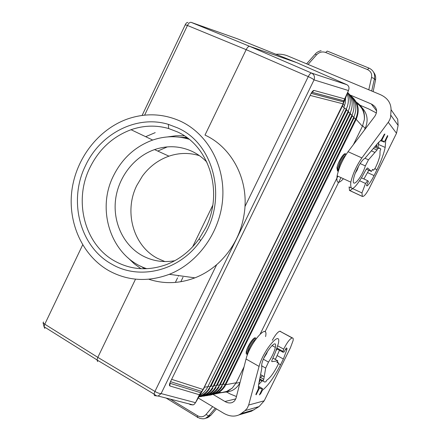<?xml version="1.0" encoding="UTF-8"?>
<svg xmlns="http://www.w3.org/2000/svg" width="441" height="441" viewBox="0 0 441 441"><rect width="100%" height="100%" fill="white"/><g stroke="black" fill="none" stroke-linecap="round" stroke-linejoin="round"><path stroke-width="0.66" d="M203.058 389.827L342.387 106.127L344.46 108.117L207.391 387.595C205.572 390.974 203.047 393.554 199.823 395.334M310.122 95.405L343.098 103.844L343.798 100.785L312.167 92.323L313.998 90.427C313.121 90.427 312.096 91.546 310.916 93.784L310.8 94.027M344.741 105.256L343.015 104.517M210.925 394.877L216.531 393.57C220.572 391.806 223.642 388.852 225.737 384.717L356.179 119.324C356.929 117.659 356.923 117.653 356.168 119.318L225.737 384.717C224.904 386.277 224.899 386.277 225.72 384.717L225.114 384.591C222.451 389.728 218.46 392.937 213.146 394.215M346.847 84.689C348.963 85.901 349.509 87.853 348.478 90.548L314.047 79.887C315.017 76.817 314.201 74.546 311.589 73.074L249.667 46.333C248.581 46.167 247.418 47.275 246.177 49.662L204.993 135.078C230.119 146.588 246.971 175.827 244.992 206.526L308.265 76.613C309.549 74.165 310.662 72.986 311.589 73.074L346.847 84.689L296.843 62.683L249.667 46.333L191.085 22.337C189.862 22.105 188.649 23.152 187.458 25.479L185.402 24.768L185.176 25.242M356.085 102.775C362.05 106.694 364.801 112.323 364.338 119.671L362.425 126.297L353.406 144.626M337.883 176.174L260.267 333.881M244.066 366.807L236.216 382.749L232.269 388.086L226.117 391.762L222.457 392.534L218.714 392.457M345.612 153.931C344.079 152.024 337.839 162.029 336.963 167.834L337.525 171.014M337.795 171.025L338.412 170.799M255.83 338.148L255.174 337.784C252.996 337.536 246.888 347.139 246.216 351.901L246.21 353.743L246.977 354.349M247.026 354.344L247.528 354.195M189.338 403.967L190.143 404.623L193.136 404.932L158.159 396.046L154.466 395.621L154.03 394.083L96.998 359.966L97.819 357.359L135.519 279.164M207.821 386.751L204.652 387.11L195.501 402.688L199.393 394.75L169.829 385.947L170.16 382.386M342.387 106.127L348.478 90.548L343.798 100.785M343.098 103.844L203.097 389.469L199.393 394.75M82.66 244.893L44.784 324.201L43.08 322.845L44.039 326.709L44.784 324.201L97.819 357.359L154.934 391.437C157.575 392.942 159.636 393.659 161.114 393.587L195.501 402.688L194.238 404.298L193.136 404.932M170.562 381.542L170.336 382.011C169.344 384.21 169.179 385.522 169.829 385.947M148.771 279.236C163.903 284.191 179.294 283.728 194.933 277.841C202.799 274.754 210.043 270.361 216.68 264.661L218.036 263.475C233.813 248.696 242.759 230.323 244.882 208.361L244.992 206.526M97.626 361.587L96.998 359.966M237.423 38.797L296.843 62.683M311.633 92.505L312.167 92.323M343.589 107.279L343.881 107.406M175.358 282.416L177.569 277.858M178.351 276.248L178.666 275.597M192.618 246.828L212.755 205.297M364.338 119.671C365.12 111.639 362.166 105.608 355.479 101.573M364.244 130.293L365.154 128.441C368.571 120.465 367.458 113.48 361.824 107.483M357.232 104.374L356.565 103.927M223.521 392.11L224.678 392.17M226.018 392.143L231.282 390.897C235.119 389.227 238.041 386.443 240.042 382.545M218.879 393.08L226.74 391.856L232.269 388.086M180.821 281.738L183.004 277.24M265.013 331.825L340.954 177.596M390.858 115.244L398.113 125.404L396.514 133.27L388.256 122.284L389.706 119.864L390.588 117.312L391.062 109.677C390.991 102.847 387.396 97.819 380.274 94.594L287.703 55.924C284.169 54.48 280.239 53.923 275.912 54.26M343.423 178.737C338.269 184.327 336.169 183.357 337.117 175.821C339.008 167.42 342.651 159.383 348.054 151.704L374.861 116.253C378.009 111.033 376.823 106.948 371.311 103.988L350 94.958M388.256 122.284L361.885 157.917L348.054 151.704M398.113 125.404L397.694 119.224L391.062 109.677M396.514 133.27L369.58 187.734C366.383 193.858 363.979 196.769 362.364 196.454L361.956 192.932L365.539 183.473L367.673 180.694L368.428 181.328L366.504 185.374L366.912 185.926L367.381 185.738C369.508 183.621 371.741 180.237 374.078 175.579L367.629 172.646M374.078 175.579L376.989 169.691C381.03 161.428 383.758 154.003 385.175 147.421L385.704 140.696L387.755 135.85L387.534 135.58L384.298 142.129L383.543 141.247L381.432 141.076L384.894 134.064L384.332 134.235L381.294 139.902L377.805 143.259L364.751 158.54C361.659 159.504 354.856 171.803 353.621 178.693C351.196 189.795 361.681 178.153 365.335 165.91L368.483 159.829L377 150.045L377.755 148.518L380.059 148.308L380.826 149.157L380.059 150.706L379.949 155.287C379.144 159.047 377.584 163.297 375.263 168.054L373.505 170.237L372.617 169.416L371.405 171.444L367.54 167.933L366.047 169.52L362.011 176.891C353.814 190.209 350.082 191.967 350.81 182.155C352.828 173.754 356.515 165.678 361.885 157.917M371.405 171.444L366.278 169.118M362.364 196.454L349.796 190.595M349.956 190.617L352.684 188.621M349.581 190.49L349.057 186.934L350.705 187.695M367.673 180.694L361.477 177.855M385.704 140.696L385.131 140.447M363.919 178.974L368.803 170.265M377.954 147.382L378.88 142.041M376.46 146.721L376.79 145.172L376.669 146.814M375.793 145.673L375.495 146.026M377.755 148.518L374.585 147.118M377 150.045L373.455 148.468M381.432 141.076L380.368 140.607M384.298 142.129L381.658 140.971M360.176 105.294L368.516 108.85L376.443 112.995M345.209 98.911L345.601 99.082M356.482 103.718L357.094 103.977M367.48 69.573L369.007 68.118C373.395 70.257 375.219 73.768 374.464 78.652L371.554 77.456C372.138 73.807 370.776 71.177 367.48 69.573L325.645 52.462C322.261 51.332 319.234 52.121 316.566 54.816L315.172 54.149M265.581 336.599C268.845 321.495 249.893 342.822 246.056 359.013L235.99 398.333L234.562 400.913L232.65 402.346C230.296 403.372 227.727 403.085 224.938 401.492L213.301 394.568M264.198 400.814L248.669 405.031L247.269 408.223L245.047 410.626L259.082 406.591L264.198 400.814L290.387 347.855L293.061 340.7C293.414 338.864 293.199 337.944 292.416 337.938L279.864 331.23C277.918 331.715 275.393 334.741 272.284 340.309M280.145 331.224L280.801 331.582M292.416 337.938L292.146 337.949C289.864 338.765 287.041 342.497 283.673 349.134L282.907 352.205L284.021 352.089L286.242 348.004L287.008 348.313L286.804 349.834L283.365 359.029L277.251 355.611M271.987 345.535L275.36 347.414C277.88 336.268 263.58 353.886 261.739 364.382L261.778 368.489L258.602 384.717L258.376 388.824L255.846 394.419L256.127 394.811L259.473 388.025L261.215 388.885L262.533 388.587L259.402 394.921L260.758 393.565L262.373 390.302C268.145 385.671 274.197 377.16 280.526 364.773L283.365 359.029M275.36 347.414C274.302 351.907 272.014 356.802 268.492 362.111L265.68 368.092L261.552 365.749M248.669 405.031L259.071 366.416C263.139 350.242 281.827 328.573 278.326 343.655L275.371 352.376L271.7 360.975L271.888 361.642L277.808 360.848L276.937 362.734L278.365 362.728L278.536 363.345L277.819 365.176C273.696 373.163 269.969 378.191 266.64 380.274L265.901 381.779L264.594 382.044L263.04 380.809L263.768 379.332L265.68 368.092M277.808 360.848L272.858 358.07M263.768 379.332L260.069 377.215M263.04 380.809L259.738 378.913M262.582 375.837L260.907 376.983M259.473 388.025L258.277 387.336M262.296 380.721L258.63 384.596M279.473 350.297L275.349 359.465M276.22 350.358L277.174 349.018L276.81 348.82M260.267 379.558L258.999 382.678M258.972 382.838L260.438 379.651M275.057 359.299L275.212 358.991L274.633 359.062M261.243 380.114L261.397 380.655L261.127 380.555M282.907 352.205L277.174 349.018M262.533 388.587L258.371 386.178M262.373 390.302L261.838 389.993M259.082 406.591L251.486 411.205L247.285 412.445M198.263 397.991L223.466 413.129C229.044 416.354 234.204 416.949 238.956 414.909L241.073 413.63L254.088 409.81M245.047 410.626L241.073 413.63M226.487 391.961L230.417 394.078L236.464 396.536M170.303 399.127L197.612 415.775L197.204 417.032L199.74 418.305C202.237 418.967 204.183 418.956 205.567 418.266L208.747 415.902L210.754 415.356L207.507 417.732L205.407 418.327M197.612 415.775C200.787 417.451 203.588 417.026 206.008 414.512L208.747 415.902L215.247 408.195M145.662 136.693L155.204 132.631M180.689 121.303C163.479 113.569 145.833 112.769 127.747 118.899C98.459 129.191 76.006 158.391 71.861 190.65C67.727 222.892 82.39 255.686 108.938 270.735C127.835 281.016 147.961 282.207 169.3 274.308C198.268 262.886 220.439 231.745 222.705 198.456C225.015 165.155 207.386 133.794 180.689 121.303M157.768 151.065L167.161 146.963M164.895 261.568L157.321 258.266C133.088 245.643 123.822 211.327 136.804 185.463L142.443 176.025C149.449 166.577 158.291 159.956 168.964 156.164C179.151 152.735 189.305 152.564 199.415 155.656M174.812 260.714C163.209 262.737 152.371 261.044 142.294 255.631C123.552 245.339 112.846 222.534 115.531 199.916C118.221 177.293 133.97 156.787 154.537 149.598C167.541 145.227 180.182 145.877 192.452 151.544C197.86 154.168 202.684 157.713 206.923 162.183M189.035 139.229C176.946 135.663 164.829 135.938 152.691 140.051C135.161 146.511 122.058 158.495 113.376 176.009C95.769 210.776 111.722 257.412 146.831 268.729M177.348 131.876L168.644 128.535C156.125 124.985 143.595 125.376 131.054 129.715C112.703 136.605 98.966 149.295 89.843 167.784C73.322 200.997 84.573 244.931 115.184 261.32C131.473 270.074 148.771 271.083 167.067 264.352C179.895 259.203 190.606 250.67 199.194 238.763L205.743 227.677C223.802 192.298 209.337 145.988 177.348 131.876M85.444 165.783C68.074 200.738 79.832 246.971 112.031 264.297C139.819 280.641 179.818 270.785 200.605 240.588C228.62 203.224 215.594 144.152 177.536 127.862L168.363 124.362C136.699 114.632 100.151 133.662 85.444 165.783M348.373 112.108L350.556 113.552L216.862 385.864L216.184 385.969L350.137 113.105C353.478 105.454 352.673 98.575 347.723 92.478M208.064 386.261L209.96 386.928C207.562 391.614 204.001 394.728 199.277 396.261M214.298 385.302L216.184 385.969C213.488 391.167 209.453 394.397 204.073 395.649M220.373 384.398L222.843 384.943L354.25 117.482L353.847 117.052C357.364 108.828 356.24 101.639 350.479 95.482M311.153 93.321L343.721 101.904M144.626 115.151L187.458 25.479L246.177 49.662L308.265 76.613C311.098 77.87 313.027 78.961 314.047 79.887L161.114 393.587L158.159 396.046L156.594 395.908L154.03 394.083L154.934 391.437L216.68 264.661M223.328 383.957L225.114 384.591L355.65 118.976C359.161 110.768 358.042 103.591 352.293 97.433M225.737 384.717L236.216 382.749M353.98 118.034L356.163 119.318L362.425 126.297M217.363 384.844L219.877 385.395L352.42 115.536L352.006 115.095C355.529 106.854 354.404 99.649 348.627 93.492M344.107 107.775L346.725 109.473L210.666 386.818L209.96 386.928L346.29 109.01C348.677 103.922 348.98 98.856 347.199 93.823M352.144 116.093L353.847 117.052L222.187 385.043C219.519 390.197 215.511 393.411 210.175 394.684M350.275 114.12L352.006 115.095L219.216 385.5C216.531 390.676 212.507 393.901 207.149 395.164M211.178 385.765L213.102 386.443C210.396 391.669 206.338 394.899 200.942 396.145M346.433 110.063L348.655 111.529L213.791 386.338L213.102 386.443L348.23 111.077C351.146 104.649 350.937 98.552 347.602 92.797M170.336 382.011L310.916 93.784M344.432 98.812L313.998 90.427M171.637 379.332L203.097 389.469M200.721 392.722L170.204 383.356M170.502 381.669L201.796 391.465M343.831 107.51L345.342 102.874L345.529 98.095M182.425 137.631L187.458 138M128.099 257.919L134.185 263.762L140.982 268.712M356.179 119.324C360.065 109.781 358.252 101.921 350.733 95.73M167.53 136.919L175.893 135.784L184.299 135.789M97.003 359.906L44.039 326.709L44.833 328.457M43.08 322.845L43.499 321.974M237.776 38.924L191.085 22.337M140.552 266.121L144.835 268.784M365.154 128.441L362.706 125.702M240.064 382.463L235.968 383.235M264.142 357.546L266.579 353.759L267.604 351.19M255.852 338.159C253.911 338.732 251.602 341.566 248.922 346.654L246.899 352.287L247.44 354.713M255.758 339.228C253.895 340.474 251.932 343.104 249.876 347.111C248.498 349.972 247.814 352.172 247.831 353.715M346.29 154.223C344.845 153.799 342.806 156.097 340.171 161.119L337.679 168.164L337.982 171.224M345.645 155.232C344.228 156.312 342.723 158.429 341.125 161.588C339.377 165.276 338.534 168.153 338.605 170.209M355.374 172.971L357.21 170.005L358.643 166.053M376.647 110.95L371.311 103.988M362.166 196.317L349.371 190.341M365.539 183.473L359.713 180.788M367.381 185.738L366.515 185.336M376.989 169.691L374.905 168.749M387.369 137.327L386.796 137.074M387.755 135.85L387.468 135.723M365.335 165.91L360.148 163.561M368.483 159.829L365.109 158.319M373.505 170.237L372.298 169.691M379.243 147.95L375.33 146.225M374.712 152.327L371.443 150.877M383.543 141.247L382.479 140.784M325.645 52.462L327.25 51.079L368.77 68.024M316.566 54.816L308.061 64.43M371.554 77.456L368.781 89.793M371.691 91.011L374.464 78.652L375.495 80.179L373.158 91.623M375.445 80.433L375.495 80.179C376.046 77.203 375.429 74.573 373.654 72.285M268.492 362.111L263.398 359.233M263.988 376.57L260.576 374.618M263.145 381.211L259.677 379.216M278.365 362.728L277.202 362.078M277.086 349.029L276.794 348.864M292.146 337.949L279.864 331.23M283.673 349.134L277.786 345.865M261.215 388.885L258.283 387.187M260.758 393.565L260.229 393.256M280.526 364.773L278.469 363.616M287.008 348.313L286.424 347.988M259.071 366.416L246.056 359.013M210.958 415.124L216.41 408.895M166.136 398.069L197.204 417.032L197.518 417.588L197.915 417.484M206.008 414.512L212.645 406.63M235.797 398.89L224.938 401.492M216.068 387.314C213.262 392.832 206.179 396.426 202.458 396.161M227.291 391.316L211.437 394.756M222.176 386.184C219.254 392.01 211.989 395.494 208.494 395.213M219.149 386.746C216.349 392.385 208.929 396.029 205.5 395.682M209.745 388.477C206.862 392.948 203.279 395.704 199.001 396.735M212.937 387.893C210.252 393.223 203.009 396.977 199.354 396.646M201.978 393.956L199.812 395.357M311.137 93.349L343.721 101.932M343.798 100.757L312.211 92.301L311.396 92.891M187.965 22.403L186.697 22.75L185.661 23.93L142.107 115.443M180.126 137.267L186.764 137.487M231.282 390.897L226.74 391.856M264.093 357.645L264.644 356.929M246.216 351.901L246.899 352.287L247.599 354.299M336.963 167.834L337.679 168.164L338.418 170.777M355.347 173.043L355.617 172.663M350.81 182.155L337.117 175.821M361.956 192.932L352.524 188.544M378.554 144.505L385.175 147.421M387.76 136.258L387.297 136.06M321.12 50.671C318.573 51.266 316.627 52.385 315.287 54.017L306.611 63.824M260.565 374.679L263.977 376.631M282.879 351.339L277.069 348.109M285.498 349.112L286.804 349.834M238.956 414.909L251.486 411.205M205.567 418.266L209.062 416.872M154.537 149.598L168.964 156.164M152.691 140.051L131.054 129.715M168.644 128.535L168.363 124.362M194.933 277.841L169.3 274.308M199.194 238.763L200.605 240.588"/></g></svg>
